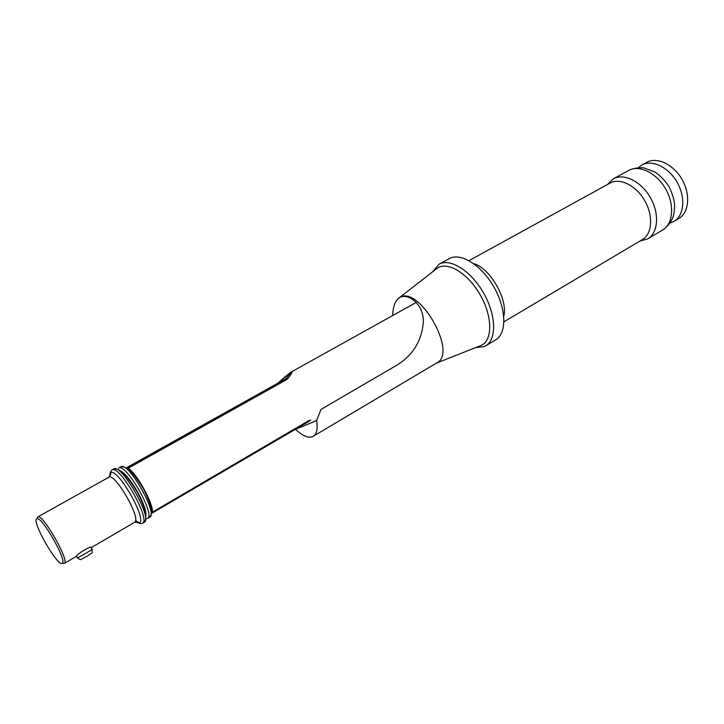 <?xml version="1.0" encoding="UTF-8"?>
<svg xmlns="http://www.w3.org/2000/svg" width="724" height="724" viewBox="0 0 724 724"><rect width="100%" height="100%" fill="white"/><g stroke="black" fill="none" stroke-linecap="round" stroke-linejoin="round"><path stroke-width="1.09" d="M151.47 513.28L152.592 512.049C152.547 502.139 137.841 475.442 128.383 468.111L127.08 467.614L285.6 378.869L288.179 378.236C291.926 373.159 292.949 371.086 291.238 372.009L278.315 382.743M126.546 467.894L127.08 467.614M277.039 383.684L126.392 467.804L285.6 378.869C294.071 369.548 291.645 370.851 278.324 382.77L284.695 379.584L286.279 379.838L288.179 378.236M307.791 421.902L310.687 419.983L308.424 420.816L152.592 512.049M475.777 347.547L484.13 346.624L485.741 345.801C496.845 339.493 496.212 314.904 483.532 292.912C471.016 270.839 450.147 257.816 439.079 264.179L432.518 271.88M485.741 345.801L495.741 339.791C506.963 333.411 506.483 308.858 493.886 286.994C481.433 265.038 460.527 252.178 449.323 258.613L439.079 264.179M639.844 241.092L647.763 238.866C658.188 232.893 659.654 213.634 650.351 197.543C641.202 181.362 623.871 172.855 613.427 178.81L607.49 184.502M669.981 223.055L674.026 221.372C684.153 215.562 685.818 197.335 677.103 182.249C668.524 167.09 651.971 159.271 641.826 165.054L638.324 167.687M674.026 221.372L678.859 218.494C689.013 212.675 690.723 194.466 682.035 179.425C673.483 164.312 656.93 156.547 646.758 162.348L646.604 162.429M62.771 563.263L64.418 563.344C69.685 560.774 42.743 513.651 37.856 516.891L37.096 518.348M77.242 557.688L77.332 557.842C79.35 557.29 94.744 548.222 92.011 549.208L91.152 547.688C92.844 544.738 77.151 553.561 76.454 556.267L76.31 556.376M62.002 563.417L62.336 563.236C67.323 560.765 41.558 515.687 36.888 518.737L36.779 518.782C31.177 520.447 56.861 565.851 62.002 563.417M479.867 345.927L481.207 345.402C492.564 340.47 492.682 317.04 480.627 295.609C468.736 274.097 448.391 261.301 437.884 267.808L435.993 269.174M392.689 315.537C392.96 306.397 395.232 300.442 399.512 297.682C407.15 292.767 422.925 302.741 423.404 321.031C422.083 340.226 413.359 354.869 397.223 364.959L320.976 409.449L316.65 420.526L295.473 429.377C302.37 435.721 307.999 438.192 312.379 436.78L436.925 362.824C458.102 352.887 418.617 284.134 399.512 297.682L397.639 299.103M313.248 436.355C316.768 434.101 317.899 428.825 316.65 420.526M286.279 379.838L128.383 468.111M503.777 316.243C508.23 299.664 490.248 268.206 473.704 263.636M503.976 321.791L642.423 239.563C652.206 233.97 653.519 215.87 644.776 200.729C636.161 185.507 619.898 177.461 610.115 183.054L469.016 260.649M647.763 238.866L662.641 230.006C673.175 223.969 674.795 204.783 665.582 188.837C656.505 172.81 639.156 164.475 628.613 170.484L613.427 178.81M308.786 421.486L152.375 512.936M152.312 512.981L307.854 421.866L308.424 420.816M120.881 466.826L123.786 466.917L129.714 470.265C134.411 475.107 139.135 481.596 143.886 489.723C148.085 497.976 150.664 505.108 151.633 511.135L150.999 514.936L149.678 517.198C158.429 514.004 128.076 460.898 120.881 466.826L118.564 468.111C125.705 462.22 156.094 515.379 147.397 518.538L145.886 518.755M145.886 513.524C145.406 503.461 130.546 477.478 122.121 471.967M145.786 513.026C144.981 502.872 130.845 478.148 122.51 472.292M113.722 468.962L116.591 469.089C117.27 468.871 119.469 470.148 123.189 472.917C127.967 477.976 132.773 484.627 137.632 492.872C141.931 501.252 144.728 508.429 146.022 514.384L145.497 519.95L144.203 522.285C153.298 519.027 121.143 462.781 113.722 468.962L111.849 470.003C110.283 472.075 109.749 473.134 110.238 473.179L109.442 476.808M141.995 523.533L142.357 523.371C151.397 520.14 119.216 463.849 111.849 470.003M110.546 472.926L110.582 474.754M135.533 520.339L139.18 523.009M135.27 521.995L138.954 523.108C148.764 521.443 116.211 464.853 110.238 473.179C111.396 473.179 110.908 474.546 108.781 477.279L37.711 516.954M144.203 522.285L142.357 523.371C140.872 523.787 139.795 523.751 139.108 523.262L138.7 522.864C139.198 522.067 137.813 521.886 134.537 522.321C142.031 519.651 114.89 472.175 108.781 477.279M416.318 302.388L291.238 372.009M662.641 230.006C668.442 226.395 672.759 218.766 673.166 216.548C673.845 215.019 674.334 211.227 674.641 205.163C674.379 200.258 672.533 194.123 669.121 186.774C664.741 180.258 659.971 175.308 654.822 171.941L644.098 167.968C644.007 167.579 634.532 167.298 628.613 170.484M646.758 162.348L641.826 165.054M149.678 517.198L147.397 518.538L145.497 518.755M134.537 522.321L91.161 547.706M76.319 556.394L64.282 563.444M62.336 563.236L64.418 563.344M36.888 518.737L37.856 516.891M92.093 549.362C91.776 554.874 94.039 551.036 87.287 556.15C78.898 560.023 81.866 560.729 77.332 557.842L76.445 556.276M436.409 363.131L481.207 345.402M398.906 298.062L437.124 268.287"/></g></svg>
